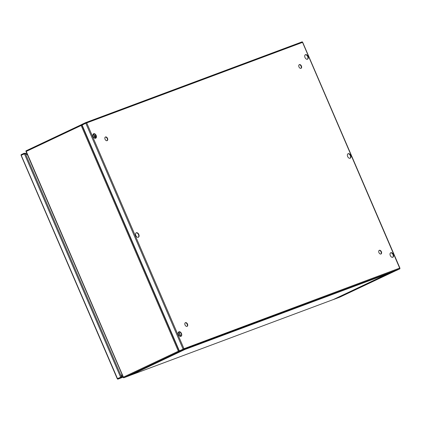 <?xml version="1.0" encoding="UTF-8"?>
<svg xmlns="http://www.w3.org/2000/svg" width="421" height="421" viewBox="0 0 421 421"><rect width="100%" height="100%" fill="white"/><g stroke="black" fill="none" stroke-linecap="round" stroke-linejoin="round"><path stroke-width="0.63" d="M300.989 68.328A2.026 1.3 -115.3 0 1 298.994 66.976A2.026 1.3 -115.3 0 1 299.326 64.645A2.026 1.3 -115.3 0 1 299.389 64.613A2.026 1.3 -115.3 0 1 301.389 65.965A2.026 1.3 -115.3 0 1 301.057 68.302A2.026 1.3 -115.3 0 1 300.989 68.328M107.102 140.682A2.026 1.3 -115.3 0 1 105.103 139.33A2.026 1.3 -115.3 0 1 105.434 136.993A2.026 1.3 -115.3 0 1 105.503 136.967A2.026 1.3 -115.3 0 1 107.497 138.32A2.026 1.3 -115.3 0 1 107.166 140.651A2.026 1.3 -115.3 0 1 107.102 140.682M187.066 326.364A2.026 1.3 -115.3 0 1 185.072 325.012A2.026 1.3 -115.3 0 1 185.403 322.681A2.026 1.3 -115.3 0 1 185.472 322.649A2.026 1.3 -115.3 0 1 187.466 324.002A2.026 1.3 -115.3 0 1 187.135 326.338A2.026 1.3 -115.3 0 1 187.066 326.364M380.958 254.01A2.026 1.3 -115.3 0 1 378.963 252.663A2.026 1.3 -115.3 0 1 379.295 250.327A2.026 1.3 -115.3 0 1 379.358 250.3A2.026 1.3 -115.3 0 1 381.358 251.653A2.026 1.3 -115.3 0 1 381.026 253.984A2.026 1.3 -115.3 0 1 380.958 254.01M135.83 235.565A2.473 1.584 64.7 0 0 138.377 237.249A2.473 1.584 64.7 0 0 138.809 234.455A2.473 1.584 64.7 0 0 136.267 232.776A2.473 1.584 64.7 0 0 135.83 235.565M136.115 232.86A2.473 1.584 -115.3 0 1 138.498 234.602A2.473 1.584 -115.3 0 1 138.214 237.307M347.651 156.523A2.473 1.584 64.7 0 0 350.193 158.207A2.473 1.584 64.7 0 0 350.63 155.412A2.473 1.584 64.7 0 0 348.083 153.733A2.473 1.584 64.7 0 0 347.651 156.523M347.93 153.818A2.473 1.584 -115.3 0 1 350.314 155.56A2.473 1.584 -115.3 0 1 350.03 158.264M93.183 136.536A2.473 1.584 64.7 0 0 95.73 138.214A2.473 1.584 64.7 0 0 96.162 135.425A2.473 1.584 64.7 0 0 93.615 133.741A2.473 1.584 64.7 0 0 93.183 136.536M93.467 133.831A2.473 1.584 -115.3 0 1 95.851 135.573A2.473 1.584 -115.3 0 1 95.567 138.277M178.483 334.6A2.473 1.584 64.7 0 0 181.03 336.279A2.473 1.584 64.7 0 0 181.462 333.485A2.473 1.584 64.7 0 0 178.914 331.806A2.473 1.584 64.7 0 0 178.483 334.6M178.767 331.895A2.473 1.584 -115.3 0 1 181.151 333.632A2.473 1.584 -115.3 0 1 180.867 336.337M390.299 255.558A2.473 1.584 64.7 0 0 392.846 257.236A2.473 1.584 64.7 0 0 393.277 254.447A2.473 1.584 64.7 0 0 390.73 252.763A2.473 1.584 64.7 0 0 390.299 255.558M390.583 252.853A2.473 1.584 -115.3 0 1 392.967 254.594A2.473 1.584 -115.3 0 1 392.682 257.299M304.999 57.493A2.473 1.584 64.7 0 0 307.546 59.172A2.473 1.584 64.7 0 0 307.977 56.382A2.473 1.584 64.7 0 0 305.43 54.704A2.473 1.584 64.7 0 0 304.999 57.493M305.283 54.788A2.473 1.584 -115.3 0 1 307.667 56.53A2.473 1.584 -115.3 0 1 307.383 59.235M299.178 64.734A2.026 1.3 -115.3 0 1 301.052 66.065A2.026 1.3 -115.3 0 1 300.894 68.36M105.287 137.083A2.026 1.3 -115.3 0 1 107.16 138.414A2.026 1.3 -115.3 0 1 107.002 140.709M185.256 322.77A2.026 1.3 -115.3 0 1 187.129 324.102A2.026 1.3 -115.3 0 1 186.971 326.396M379.147 250.416A2.026 1.3 -115.3 0 1 381.021 251.747A2.026 1.3 -115.3 0 1 380.858 254.042M183.388 349.051L183.919 348.614L183.314 349.604L399.95 268.766L302.541 42.368L302.21 41.816L85.668 122.622M399.745 268.077L183.503 348.904M399.95 268.766L396.208 270.535L179.562 351.377L179.572 350.667M183.314 349.604L179.572 351.372L179.393 350.961L183.135 349.193L183.314 349.604M183.609 348.762L183.135 349.193M396.208 270.535L179.572 351.372L179.262 350.814M302.21 41.816L85.621 122.637L86.715 122.906L85.768 123.111L86.405 123.053L85.752 123.069L85.574 122.658L81.832 124.427L82.011 124.837L85.779 123.058M82.053 125.105L81.832 124.427L82.369 124.958M86.031 123.048L82.048 125.142M85.768 123.111L183.119 349.151L179.372 350.919L183.345 349.072M395.351 270.856L339.847 297.121L334.185 299.236A0.674 0.432 -115.3 0 1 333.985 299.242M339.847 297.121L395.34 270.903L389.672 273.018L334.185 299.236M395.335 270.903L395.156 270.493M333.437 299.547L339.815 297.137L333.437 299.499M299.063 64.839L299.394 64.708M93.309 133.962L95.183 138.314M93.557 133.81L95.493 138.293M130.042 375.379L123.679 377.821L123.474 377.132L124.021 377.658L179.509 351.44L185.166 349.33A0.674 0.432 64.7 0 0 185.293 349.241M124.021 377.658L129.679 375.548L185.166 349.33M81.695 124.532L26.281 150.713L81.732 124.511L81.948 124.905L81.432 125.384L81.963 124.948L81.164 125.484L81.8 124.484M26.249 150.729L25.939 150.876L26.265 151.423L25.939 150.876M26.281 150.713L26.265 151.423L123.679 377.821L130.057 375.411M123.474 377.132L178.367 351.198L179.509 351.44L179.33 351.03L178.641 351.093L179.314 350.988L178.783 351.109M178.641 351.093L178.999 351.135M178.857 331.869L180.788 336.358M178.609 332.027L180.483 336.374M130.668 375.169L333.406 299.515L388.504 273.408M185.429 348.798L185.535 349.151M185.756 349.067L130.715 375.148L333.406 299.515L388.299 273.576L185.608 349.214M94.62 136.278L95.935 135.788M94.799 136.688L96.062 136.22M122.811 376.211L121.469 376.711L120.843 377.711L117.706 379.189L123.211 377.137L117.722 379.184L117.396 378.632L120.916 377.153L117.527 378.732L21.255 155.402L21.05 154.712L24.271 153.197M21.566 155.254L21.229 155.123L24.376 153.639M26.67 152.976L24.344 153.649L24.171 153.239L25.328 153.476L27.554 155.023M21.05 154.712L21.229 155.123L21.05 154.712M117.706 378.484L117.722 379.184L117.543 378.768L120.664 377.295L120.843 377.711L123.095 376.869M21.245 155.165L25.013 153.66M120.664 377.295L121.469 376.711L121.932 374.158M24.365 153.691L120.648 377.253L121.437 376.69L25.323 153.512L24.628 153.623M120.916 377.153L121.127 376.837L120.916 377.153M121.037 377.032L121.437 376.69L121.906 374.101M25.323 153.512L27.581 155.081M302.541 42.368L86.715 122.906L183.919 348.614M82.511 124.653L82.011 124.837M82.027 124.879L179.372 350.919M26.265 151.423L81.164 125.484L178.367 351.198M94.499 135.988L95.814 135.494M96.135 137.088L95.13 137.462L96.135 137.088M21.729 154.939L21.229 155.123M399.929 268.103L302.657 42.247M179.514 350.819L179.478 351.167M81.842 125.069L179.12 350.94M123.406 377.595L25.907 151.192M185.187 349.319L129.705 375.537M117.275 378.753L21.071 155.37"/></g></svg>
